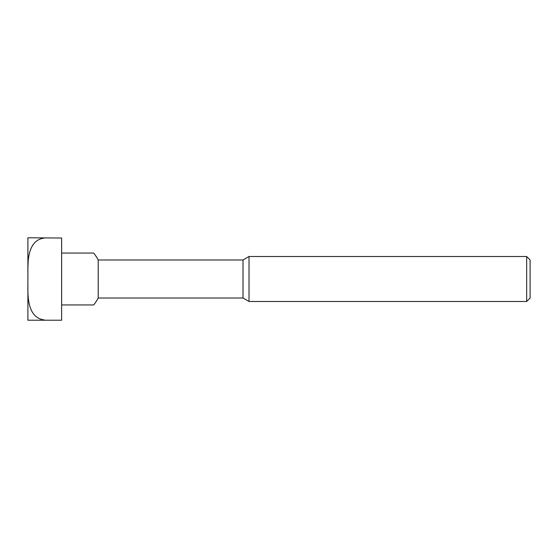 <?xml version="1.0" encoding="UTF-8"?>
<svg xmlns="http://www.w3.org/2000/svg" width="558" height="558" viewBox="0 0 558 558"><rect width="100%" height="100%" fill="white"/><g stroke="black" fill="none" stroke-linecap="round" stroke-linejoin="round"><path stroke-width="0.84" d="M27.9 320.222L61.631 320.222L27.9 320.222L27.9 284.845C27.677 297.56 27.956 317.914 44.389 319.978M61.631 238.022L27.9 237.778L61.631 238.022L61.631 319.978M44.389 238.022C27.991 240.066 27.663 260.419 27.9 273.155L27.9 284.845M27.956 266.773L28.13 262.616M526.654 256.513L530.1 259.965L530.1 298.035L526.654 301.487L249.014 301.487L249.014 256.513L526.654 256.513L526.654 301.487M249.014 301.487L243.016 298.021L243.016 259.979L249.014 256.513M243.016 259.979L98.208 259.979L98.208 298.021L243.016 298.021M61.631 304.954L93.66 304.954L61.631 304.954M61.631 253.046L93.66 253.046L61.631 253.046M27.9 237.778L27.9 273.155M98.208 259.979A41.222 41.222 0 0 0 93.66 253.046M93.66 304.954A41.222 41.222 0 0 0 98.208 298.021"/></g></svg>
